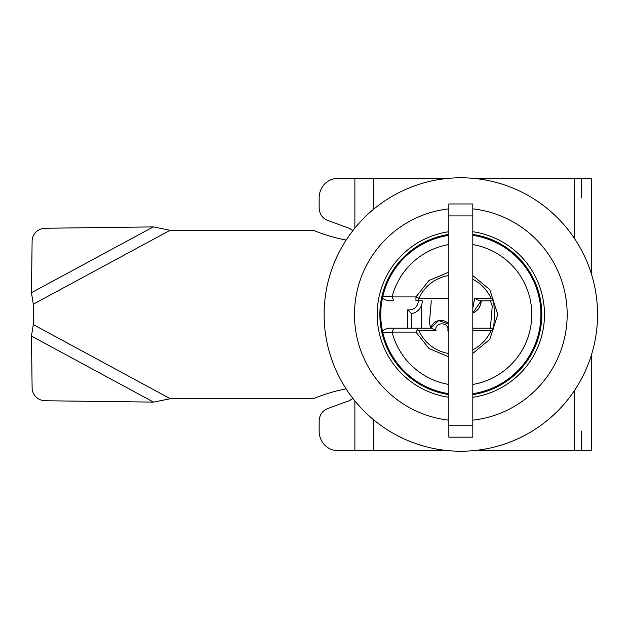 <?xml version="1.0" encoding="UTF-8"?>
<svg xmlns="http://www.w3.org/2000/svg" width="629" height="629" viewBox="0 0 629 629"><rect width="100%" height="100%" fill="white"/><g stroke="black" fill="none" stroke-linecap="round" stroke-linejoin="round"><path stroke-width="0.94" d="M448.847 437.163L472.811 437.163L472.811 425.204L448.847 425.204L448.847 437.163M472.811 215.92L448.847 215.92L448.847 203.961L472.811 203.961L472.811 425.204M448.847 215.92L448.847 425.204M472.811 231.724A83.641 83.641 0 0 1 472.811 397.284M448.847 397.284A83.641 83.641 0 0 1 448.847 231.724M541.805 314.508A80.976 80.976 0 0 0 472.811 234.42A80.976 80.976 0 0 1 472.811 394.587M448.847 394.587A80.976 80.976 0 0 1 448.847 234.42A80.976 80.976 0 0 0 379.853 314.508M472.811 420.172A106.34 106.34 0 0 0 472.811 208.844M448.847 208.844A106.34 106.34 0 0 0 448.847 420.172M597.55 314.508A136.721 136.721 0 0 0 460.829 177.787A136.721 136.721 0 0 0 324.116 314.508A136.721 136.721 0 0 0 460.829 451.229A136.721 136.721 0 0 0 597.55 314.508M354.874 400.901L354.874 450.537L373.61 450.537L373.61 419.795M354.874 450.537L337.435 450.537A19.436 18.28 90 0 1 319.155 431.101L319.155 421.021C319.477 415.03 322.237 410.91 327.426 408.661L349.433 400.657L352.893 398.416M447.148 450.537L373.61 450.537M352.9 230.591L349.433 228.343L327.426 220.339C322.237 218.09 319.477 213.97 319.155 207.979L319.155 197.899A19.436 18.28 90 0 1 337.435 178.463L354.874 178.463L354.874 228.107M447.274 178.463L354.874 178.463M591.236 273.434L591.598 178.463L591.81 275.321M581.448 197.899L581.235 178.463M591.81 353.695L591.598 450.537L474.518 450.537M581.235 450.537L581.448 431.101M591.236 178.463L474.392 178.463M448.847 353.529A39.501 39.501 0 0 1 418.961 330.736L436.054 330.736C433.664 321.844 449.672 321.254 447.824 330.736L448.847 330.736M430.771 328.181L438.68 320.593L448.847 324.108A10.418 10.418 0 0 0 430.771 328.181L415.958 328.181L418.961 330.736M417.577 329.635L415.958 332.088L429.064 348.568L448.847 356.855M472.811 279.268A39.501 39.501 0 0 1 490.982 298.28L474.706 298.28L472.811 308.068M474.706 298.28L479.903 300.835L493.647 300.835L493.647 300.112L490.982 298.28M493.647 300.112L494.276 310.577A39.501 39.501 0 0 1 494.276 318.439L493.647 328.896L490.982 330.736A39.501 39.501 0 0 1 472.811 349.748M409.275 309.948C414.778 309.382 417.813 306.339 418.387 300.835L422.295 300.835A13.02 13.02 0 0 1 411.61 313.643L407.702 309.814L409.275 309.948M472.811 244.563A70.967 70.967 0 0 1 472.811 384.453M472.811 235.332A80.08 80.08 0 0 1 472.811 393.683M448.847 272.153L429.064 280.448L415.958 296.927L418.961 298.28A3.908 3.2 90 0 1 415.958 300.835L415.958 296.927L392.174 296.927L392.268 296.22A70.967 70.967 0 0 1 448.847 244.563M392.268 296.22L382.849 296.298A80.08 80.08 0 0 1 448.847 235.332M448.847 298.28L418.961 298.28A39.501 39.501 0 0 1 448.847 275.486M472.811 312.983A13.02 13.02 0 0 0 481.138 300.835L472.811 312.983M479.683 306.81C480.941 303.469 481.429 301.48 481.138 300.835L479.903 300.835M392.174 296.927L393.754 300.835L387.708 300.835L382.424 298.225A80.08 80.08 0 0 1 382.849 296.298L382.424 298.225A80.08 80.08 0 0 0 382.424 330.791L387.708 328.181L407.702 328.181L407.702 309.814M448.847 384.453A70.967 70.967 0 0 1 392.268 332.796L392.174 332.088L415.958 332.088M382.849 332.71A80.08 80.08 0 0 0 448.847 393.683A80.08 80.08 0 0 1 382.424 330.791L382.849 332.71L392.268 332.796M411.61 328.181L411.61 313.643M415.958 328.181L393.754 328.181L392.174 332.088M393.754 328.181L387.708 328.181L393.754 328.181M493.647 328.181L472.811 328.181L493.647 328.181L493.647 328.896M448.847 329.895L447.824 330.736M436.054 330.736L431.683 328.181M431.29 300.835L429.387 322.929L430.763 328.181M490.376 328.181L492.271 306.079L490.376 300.835M153.303 226.904L31.45 292.705L32.11 241.08A12.957 12.572 -28.4 0 1 45.139 228.256L153.303 226.904L170.121 230.293L312.11 230.293A6.479 6.479 0 0 1 314.555 230.772A164.358 164.358 0 0 0 346.154 240.066M31.45 292.705L33.282 304.184L33.282 324.595L31.45 336.075L32.11 387.928A12.957 12.572 -151.6 0 0 44.981 400.744A12.957 12.572 -151.6 0 0 45.139 400.752L153.523 402.104L170.325 398.723L312.102 398.723A6.479 6.479 0 0 0 314.555 398.236A164.358 164.358 0 0 1 346.115 388.879M505.142 246.733A84.215 84.215 0 0 1 517.313 257.741M515.025 373.461A84.215 84.215 0 0 1 502.429 383.981M421.312 328.181L421.312 305.788M438.429 449.381L438.429 450.537M373.61 209.221L373.61 178.463M438.429 178.463L438.429 179.635M591.236 450.537L591.236 355.582M574.584 178.463L574.584 238.658M574.584 390.35L574.584 450.537M472.811 353.396L489.779 339.393L497.759 314.508L489.779 289.615L472.811 275.612M472.811 330.736L490.982 330.736M31.45 336.075L153.523 402.104M33.282 324.595L170.325 398.723M170.121 230.293L33.282 304.184"/></g></svg>

